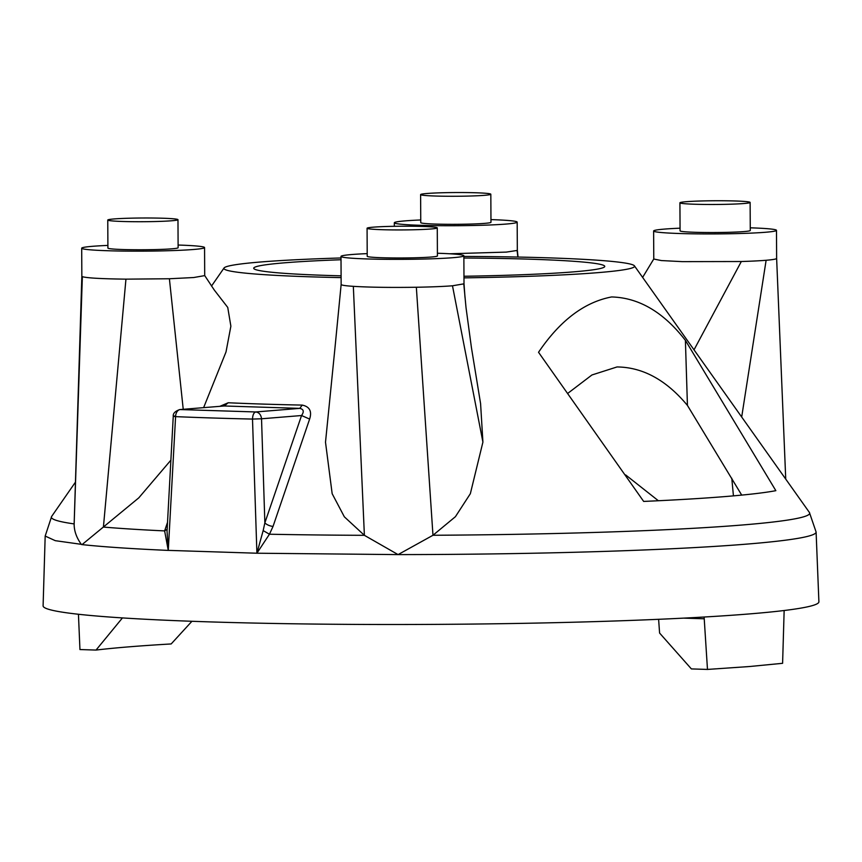<?xml version="1.0" encoding="UTF-8"?>
<svg xmlns="http://www.w3.org/2000/svg" width="862" height="862" viewBox="0 0 862 862"><rect width="100%" height="100%" fill="white"/><g stroke="black" fill="none" stroke-linecap="round" stroke-linejoin="round"><path stroke-width="1.29" d="M107.89 245.411A61.428 3.254 -0.3 0 0 92.708 246.295A61.428 3.254 -0.3 0 0 81.696 248.213A61.428 3.254 -0.3 0 0 124.742 251.09A61.428 3.254 -0.3 0 0 193.551 249.484A61.428 3.254 -0.3 0 0 204.563 247.566L204.703 275.614L193.691 277.532L169.394 278.749L125.949 279.148C101.339 278.835 86.803 278.006 82.353 276.67A61.428 3.254 179.7 0 1 81.847 276.26L74.154 523.913C74.078 530.83 76.481 537.683 81.384 544.439L81.75 544.579A385.465 20.429 -0.3 0 0 168.273 550.409L175.589 416.637A7.025 4.687 -87.6 0 1 180.233 409.569L255.745 411.961L299.75 408.372L302.25 405.097A291.722 15.462 179.7 0 1 262.608 404.073A291.722 15.462 179.7 0 1 228.214 402.759L219.929 406.304M743.831 203.529A35.105 1.864 -0.3 0 0 750.123 202.43A35.105 1.864 -0.3 0 0 725.524 200.781A35.105 1.864 -0.3 0 0 686.206 201.708A35.105 1.864 -0.3 0 0 679.924 202.796A35.105 1.864 -0.3 0 0 704.523 204.445A35.105 1.864 -0.3 0 0 743.831 203.529M679.924 202.796L680.064 230.844A35.105 1.864 -0.3 0 0 704.663 232.492A35.105 1.864 -0.3 0 0 743.981 231.576A35.105 1.864 -0.3 0 0 750.274 230.477L750.123 202.43M484.53 195.318A35.105 1.864 -0.3 0 0 490.823 194.219A35.105 1.864 -0.3 0 0 466.223 192.571A35.105 1.864 -0.3 0 0 426.905 193.497A35.105 1.864 -0.3 0 0 420.613 194.586A35.105 1.864 -0.3 0 0 445.212 196.234A35.105 1.864 -0.3 0 0 484.53 195.318M420.613 194.586L420.764 222.633A35.105 1.864 -0.3 0 0 445.363 224.282A35.105 1.864 -0.3 0 0 484.681 223.366A35.105 1.864 -0.3 0 0 490.974 222.267L490.823 194.219M430.978 228.98A35.105 1.864 -0.3 0 0 437.271 227.88A35.105 1.864 -0.3 0 0 412.672 226.243A35.105 1.864 -0.3 0 0 373.365 227.159A35.105 1.864 -0.3 0 0 367.072 228.247A35.105 1.864 -0.3 0 0 391.671 229.895A35.105 1.864 -0.3 0 0 430.978 228.98M367.072 228.247L367.212 256.294A35.105 1.864 -0.3 0 0 391.811 257.943A35.105 1.864 -0.3 0 0 431.129 257.027A35.105 1.864 -0.3 0 0 437.422 255.928L437.271 227.88M171.678 220.769A35.105 1.864 -0.3 0 0 177.971 219.67A35.105 1.864 -0.3 0 0 153.371 218.032A35.105 1.864 -0.3 0 0 114.053 218.948A35.105 1.864 -0.3 0 0 107.761 220.036A35.105 1.864 -0.3 0 0 132.36 221.685A35.105 1.864 -0.3 0 0 171.678 220.769M107.761 220.036L107.912 248.084A35.105 1.864 -0.3 0 0 132.511 249.732A35.105 1.864 -0.3 0 0 171.829 248.816A35.105 1.864 -0.3 0 0 178.122 247.717L177.971 219.67M741.708 495.1L687.434 405.42C666.326 380.034 642.858 367.212 617.009 366.953L591.925 374.981L568.317 392.953M341.018 259.742A175.525 9.299 -0.3 0 0 253.719 268.222A175.525 9.299 -0.3 0 0 328.961 275.484A175.525 9.299 -0.3 0 0 341.104 275.829M463.971 276.26A175.525 9.299 -0.3 0 0 604.758 266.38A175.525 9.299 -0.3 0 0 529.516 259.171A175.525 9.299 -0.3 0 0 463.875 258.029M463.982 277.866A205.339 10.883 -0.3 0 0 597.765 272.661A205.339 10.883 -0.3 0 0 634.421 265.841A205.339 10.883 -0.3 0 0 463.875 256.423M341.007 257.964A205.339 10.883 -0.3 0 0 260.712 261.983A205.339 10.883 -0.3 0 0 224.045 267.996A205.339 10.883 -0.3 0 0 341.115 277.618M685.398 340.35C663.557 312.163 638.957 297.692 611.621 296.948C584.328 302.142 559.966 320.589 538.534 352.289L643.666 501.425A359.508 19.05 -0.3 0 0 725.448 496.544A359.508 19.05 -0.3 0 0 775.854 490.672L685.398 340.35L687.434 405.42M82.353 276.67L74.154 523.913A379.14 20.095 179.7 0 1 51.655 516.424L45.18 536.056L43.1 605.846A387.911 20.559 -0.3 0 0 209.401 621.879A387.911 20.559 -0.3 0 0 704.114 617.02A387.911 20.559 179.7 0 0 749.369 613.927A387.911 20.559 179.7 0 0 784.151 610.511A387.911 20.559 -0.3 0 0 818.9 601.784L816.098 532.016A385.465 20.429 -0.3 0 1 398.082 554.6L364.389 535.324A379.14 20.095 179.7 0 1 269.45 534.224L273.049 526.402L309.63 419.072C312.098 411.314 309.641 406.659 302.25 405.097M174.523 416.023C172.594 416.12 172.95 416.324 175.589 416.637A380.799 20.182 -0.3 0 0 212.386 417.984A380.799 20.182 -0.3 0 0 252.501 419.072L261.531 418.781C261.024 414.708 259.096 412.435 255.745 411.961C253.805 412.542 252.728 414.913 252.501 419.072L256.908 553.221L269.45 534.224L263.169 530.604L264.86 522.857L301.56 415.527L261.531 418.781L264.86 522.857A7.025 3.168 18.9 0 0 273.049 526.402M784.151 610.511L782.599 663.309L749.649 666.509L707.476 669.429L704.114 617.02M420.742 219.972A61.428 3.254 -0.3 0 0 405.323 220.866A61.428 3.254 -0.3 0 0 394.322 222.784A61.428 3.254 -0.3 0 0 437.368 225.661A61.428 3.254 -0.3 0 0 506.166 224.055A61.428 3.254 -0.3 0 0 517.178 222.137A61.428 3.254 -0.3 0 0 490.952 219.605M449.641 253.773L506.317 252.103L517.114 250.454A61.428 3.254 179.7 0 0 517.329 250.185A61.428 3.254 179.7 0 0 517.329 250.163M204.563 247.566A61.428 3.254 -0.3 0 0 178.1 245.034M367.201 253.622A61.428 3.254 -0.3 0 0 352.008 254.505A61.428 3.254 -0.3 0 0 340.996 256.423A61.428 3.254 -0.3 0 0 384.053 259.3A61.428 3.254 -0.3 0 0 452.852 257.695A61.428 3.254 -0.3 0 0 463.864 255.777A61.428 3.254 -0.3 0 0 437.411 253.245M167.53 522.34L164.62 530.906L168.262 550.376L256.908 553.221L398.082 554.6L432.972 535.27L455.416 516.694L470.35 493.689L482.914 442.109L452.485 285.785L464.004 283.824L463.864 255.777M680.053 228.182A61.428 3.254 -0.3 0 0 664.634 229.076A61.428 3.254 -0.3 0 0 653.622 230.994A61.428 3.254 -0.3 0 0 696.668 233.871A61.428 3.254 -0.3 0 0 765.478 232.266A61.428 3.254 -0.3 0 0 776.49 230.348A61.428 3.254 -0.3 0 0 750.263 227.816M776.49 230.348L776.63 258.395A61.428 3.254 179.7 0 1 776.63 258.395A61.428 3.254 179.7 0 1 766.124 260.27A61.428 3.254 179.7 0 1 765.618 260.313A61.428 3.254 179.7 0 1 741.32 261.52L682.273 261.639L661.369 260.561L653.773 259.031L653.622 230.994M452.485 285.785A61.428 3.254 179.7 0 1 416.346 287.251C390.777 287.628 369.766 287.326 353.334 286.346A61.428 3.254 179.7 0 1 341.147 284.471A61.428 3.254 179.7 0 1 341.147 284.449L340.996 256.423M81.847 276.26A61.428 3.254 179.7 0 1 81.847 276.249L81.696 248.213M625.65 474.93L658.363 500.736M203.626 407.629L226.016 351.933L230.876 326.192L227.74 307.422L214.336 290.117L204.671 275.506M45.18 536.056L55.287 540.679L82.224 544.461L138.793 497.848L170.881 460.168M325.502 442.228L334.876 348.862L325.502 442.228L332.161 493.689L344.347 516.823L364.389 535.324L353.334 286.346M482.914 442.109L480.587 403.621L471.46 347.828L466.03 307.691L463.799 284.104M167.153 529.3L164.62 530.906A379.14 20.095 179.7 0 1 103.418 527.059L125.949 279.148M228.214 402.759L224.249 405.98L179.705 409.579L224.249 405.98L299.75 408.372C303.683 409.213 304.286 411.594 301.56 415.527L309.63 419.072M683.566 618.129L704.006 618.776M78.442 614.261L79.95 649.549L96.038 650.067L122.447 617.914M96.038 650.067C114.635 647.825 139.676 645.789 171.172 643.946L191.935 621.286M167.045 531.261L168.262 550.376M658.611 619.304L659.592 633.053L691.378 668.912L707.476 669.429M256.908 553.221L263.169 530.604M634.421 265.841L809.407 512.459A379.14 20.095 179.7 0 1 741.708 525.044A379.14 20.095 179.7 0 1 432.972 535.27L416.346 287.251M517.836 257.048L517.114 250.454M169.394 278.749L183.229 409.288M334.876 348.862L341.147 284.449M766.124 260.27L741.686 417.014M741.32 261.52L694.018 349.843M517.178 222.137L517.329 250.185L518.04 257.048M394.322 222.784L394.333 226.297M733.433 495.865L731.784 478.227M224.045 267.996L211.513 286.055M75.522 482.03L51.655 516.424M464.995 297.465L464.015 283.813M809.407 512.459L816.098 532.016M785.735 479.1L776.63 258.385M642.621 277.402L653.773 258.988M179.705 409.579C175.094 411.228 172.95 413.426 173.262 416.195L167.012 531.8"/></g></svg>
